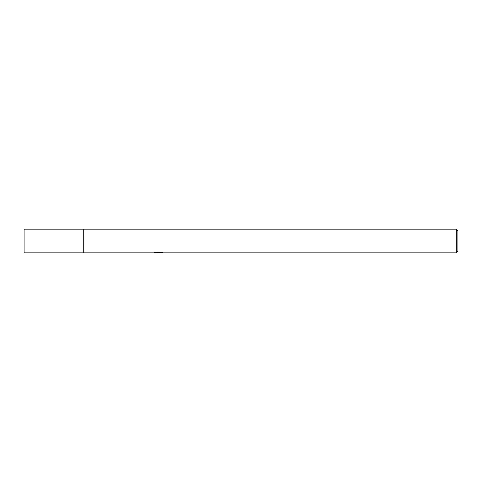 <?xml version="1.0" encoding="UTF-8"?>
<svg xmlns="http://www.w3.org/2000/svg" width="482" height="482" viewBox="0 0 482 482"><rect width="100%" height="100%" fill="white"/><g stroke="black" fill="none" stroke-linecap="round" stroke-linejoin="round"><path stroke-width="0.72" d="M154.24 252.411L154.156 252.833L83.253 252.833L83.259 229.167L456.321 229.167L457.9 230.745L457.9 251.255L456.321 252.833L159.44 252.833L159.391 252.429L159.982 252.297M83.253 252.833L83.253 229.167L83.253 252.833L24.1 252.833L24.1 229.167L83.253 229.167M159.391 252.646L156.807 252.713M158.186 252.833L157.626 252.833M456.321 252.833L456.321 229.167M154.24 252.809L158.656 252.604L154.873 252.604L156.108 252.297L162.127 252.64M162.615 252.701C158.674 252.731 158.674 252.761 162.621 252.797M158.656 252.297L158.656 252.604M158.656 252.435L159.391 252.435"/></g></svg>
